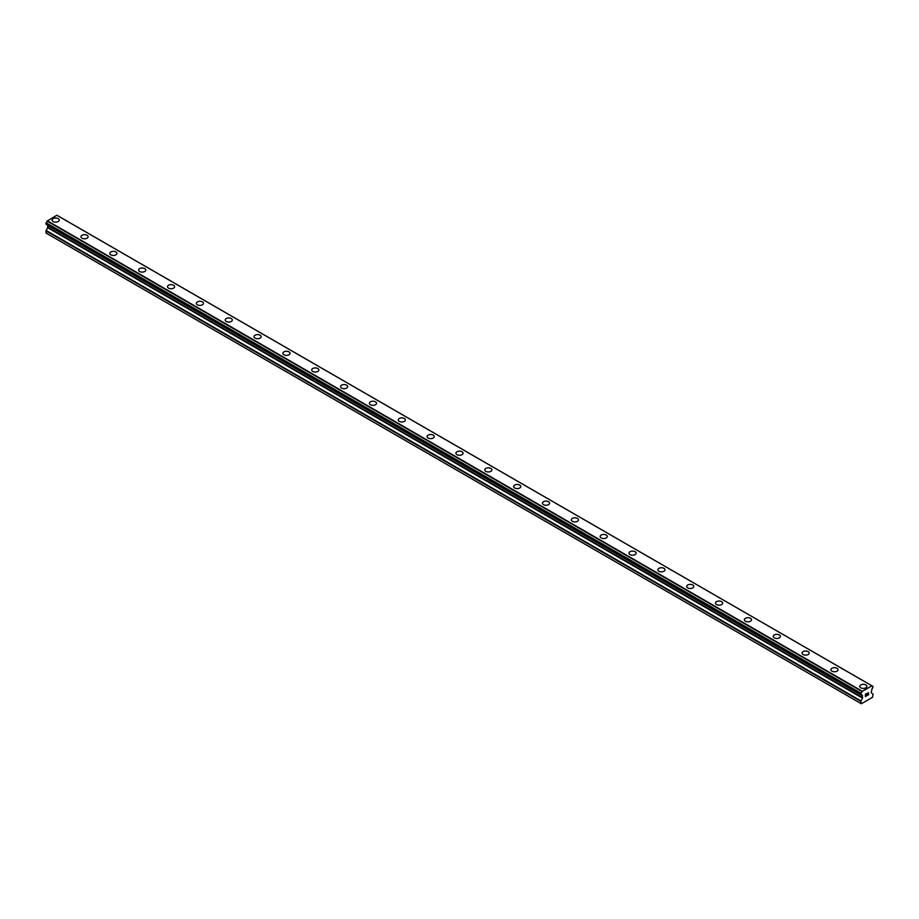 <?xml version="1.0" encoding="UTF-8"?>
<svg xmlns="http://www.w3.org/2000/svg" width="919" height="919" viewBox="0 0 919 919"><rect width="100%" height="100%" fill="white"/><g stroke="black" fill="none" stroke-linecap="round" stroke-linejoin="round"><path stroke-width="1.38" d="M52.119 220.089A3.573 2.056 180 0 1 54.324 218.182A3.573 2.056 180 0 1 58.207 218.63A3.573 2.056 180 0 1 59.253 220.089A3.573 2.056 180 0 1 57.047 221.996A3.573 2.056 180 0 1 53.164 221.548A3.573 2.056 180 0 1 52.119 220.089A3.573 2.056 180 0 1 54.324 218.194A3.573 2.056 180 0 1 58.207 218.63A3.573 2.056 180 0 1 59.253 220.089M80.964 236.746A3.573 2.056 180 0 1 83.158 234.839A3.573 2.056 180 0 1 87.052 235.287A3.573 2.056 180 0 1 88.098 236.746A3.573 2.056 180 0 1 85.892 238.641A3.573 2.056 180 0 1 82.009 238.193A3.573 2.056 180 0 1 80.964 236.746A3.573 2.056 180 0 1 83.158 234.839A3.573 2.056 180 0 1 87.052 235.287A3.573 2.056 180 0 1 88.098 236.746M109.809 253.391A3.573 2.056 180 0 1 112.003 251.496A3.573 2.056 180 0 1 115.897 251.932A3.573 2.056 180 0 1 116.943 253.403A3.573 2.056 180 0 1 114.737 255.298A3.573 2.056 180 0 1 110.854 254.85A3.573 2.056 180 0 1 109.809 253.391A3.573 2.056 180 0 1 112.003 251.496A3.573 2.056 180 0 1 115.897 251.944A3.573 2.056 180 0 1 116.943 253.391M138.643 270.048A3.573 2.056 180 0 1 140.848 268.141A3.573 2.056 180 0 1 144.742 268.589A3.573 2.056 180 0 1 145.788 270.048A3.573 2.056 180 0 1 143.582 271.955A3.573 2.056 180 0 1 139.688 271.507A3.573 2.056 180 0 1 138.643 270.048A3.573 2.056 180 0 1 140.848 268.153A3.573 2.056 180 0 1 144.742 268.589A3.573 2.056 180 0 1 145.788 270.048M167.488 286.705A3.573 2.056 180 0 1 169.693 284.798A3.573 2.056 180 0 1 173.588 285.246A3.573 2.056 180 0 1 174.633 286.705A3.573 2.056 180 0 1 172.427 288.6A3.573 2.056 180 0 1 168.533 288.152A3.573 2.056 180 0 1 167.488 286.705A3.573 2.056 180 0 1 169.693 284.798A3.573 2.056 180 0 1 173.588 285.246A3.573 2.056 180 0 1 174.633 286.705M196.333 303.362A3.573 2.056 180 0 1 198.538 301.455A3.573 2.056 180 0 1 202.433 301.903A3.573 2.056 180 0 1 203.478 303.362M202.433 301.892A3.573 2.056 180 0 1 203.478 303.35A3.573 2.056 180 0 1 201.272 305.257A3.573 2.056 180 0 1 197.378 304.809A3.573 2.056 180 0 1 196.333 303.35A3.573 2.056 180 0 1 198.538 301.455A3.573 2.056 180 0 1 202.433 301.892M225.178 320.007A3.573 2.056 180 0 1 227.384 318.1A3.573 2.056 180 0 1 231.278 318.548A3.573 2.056 180 0 1 232.323 320.007A3.573 2.056 180 0 1 230.118 321.914A3.573 2.056 180 0 1 226.223 321.466A3.573 2.056 180 0 1 225.178 320.007A3.573 2.056 180 0 1 227.384 318.112A3.573 2.056 180 0 1 231.278 318.548A3.573 2.056 180 0 1 232.323 320.007M254.023 336.664A3.573 2.056 180 0 1 256.229 334.757A3.573 2.056 180 0 1 260.111 335.205A3.573 2.056 180 0 1 261.157 336.664A3.573 2.056 180 0 1 258.963 338.56A3.573 2.056 180 0 1 255.068 338.112A3.573 2.056 180 0 1 254.023 336.664A3.573 2.056 180 0 1 256.229 334.757A3.573 2.056 180 0 1 260.111 335.205A3.573 2.056 180 0 1 261.157 336.664M282.868 353.31A3.573 2.056 180 0 1 285.074 351.403A3.573 2.056 180 0 1 288.957 351.851A3.573 2.056 180 0 1 290.002 353.321A3.573 2.056 180 0 1 287.808 355.216A3.573 2.056 180 0 1 283.914 354.768A3.573 2.056 180 0 1 282.868 353.31A3.573 2.056 180 0 1 285.074 351.414A3.573 2.056 180 0 1 288.957 351.862A3.573 2.056 180 0 1 290.002 353.31M311.713 369.966A3.573 2.056 180 0 1 313.919 368.059A3.573 2.056 180 0 1 317.802 368.508A3.573 2.056 180 0 1 318.847 369.966A3.573 2.056 180 0 1 316.641 371.873A3.573 2.056 180 0 1 312.759 371.425A3.573 2.056 180 0 1 311.713 369.966A3.573 2.056 180 0 1 313.919 368.059A3.573 2.056 180 0 1 317.802 368.508A3.573 2.056 180 0 1 318.847 369.966M340.558 386.623A3.573 2.056 180 0 1 342.764 384.716A3.573 2.056 180 0 1 346.647 385.164A3.573 2.056 180 0 1 347.692 386.623A3.573 2.056 180 0 1 345.487 388.519A3.573 2.056 180 0 1 341.604 388.071A3.573 2.056 180 0 1 340.558 386.623A3.573 2.056 180 0 1 342.764 384.716A3.573 2.056 180 0 1 346.647 385.164A3.573 2.056 180 0 1 347.692 386.623M369.404 403.269A3.573 2.056 180 0 1 371.598 401.362A3.573 2.056 180 0 1 375.492 401.81A3.573 2.056 180 0 1 376.537 403.28A3.573 2.056 180 0 1 374.332 405.176A3.573 2.056 180 0 1 370.449 404.728A3.573 2.056 180 0 1 369.404 403.269A3.573 2.056 180 0 1 371.598 401.373A3.573 2.056 180 0 1 375.492 401.821A3.573 2.056 180 0 1 376.537 403.269M398.237 419.926A3.573 2.056 180 0 1 400.443 418.019A3.573 2.056 180 0 1 404.337 418.467A3.573 2.056 180 0 1 405.382 419.926A3.573 2.056 180 0 1 403.177 421.832A3.573 2.056 180 0 1 399.294 421.384A3.573 2.056 180 0 1 398.237 419.926A3.573 2.056 180 0 1 400.443 418.019A3.573 2.056 180 0 1 404.337 418.467A3.573 2.056 180 0 1 405.382 419.926M427.082 436.571A3.573 2.056 180 0 1 429.288 434.676A3.573 2.056 180 0 1 433.182 435.124A3.573 2.056 180 0 1 434.227 436.582A3.573 2.056 180 0 1 432.022 438.478A3.573 2.056 180 0 1 428.128 438.03A3.573 2.056 180 0 1 427.082 436.571A3.573 2.056 180 0 1 429.288 434.676A3.573 2.056 180 0 1 433.182 435.124A3.573 2.056 180 0 1 434.227 436.571M462.027 451.78A3.573 2.056 180 0 1 463.073 453.228A3.573 2.056 180 0 1 460.867 455.135A3.573 2.056 180 0 1 456.973 454.687A3.573 2.056 180 0 1 455.927 453.228A3.573 2.056 180 0 1 458.133 451.332A3.573 2.056 180 0 1 462.027 451.78M455.927 453.228A3.573 2.056 180 0 1 458.133 451.321A3.573 2.056 180 0 1 462.027 451.769A3.573 2.056 180 0 1 463.073 453.228M484.772 469.885A3.573 2.056 180 0 1 486.978 467.978A3.573 2.056 180 0 1 490.872 468.426A3.573 2.056 180 0 1 491.918 469.885A3.573 2.056 180 0 1 489.712 471.792A3.573 2.056 180 0 1 485.818 471.344A3.573 2.056 180 0 1 484.772 469.885A3.573 2.056 180 0 1 486.978 467.978A3.573 2.056 180 0 1 490.872 468.426A3.573 2.056 180 0 1 491.918 469.885M513.618 486.53A3.573 2.056 180 0 1 515.823 484.635A3.573 2.056 180 0 1 519.706 485.083A3.573 2.056 180 0 1 520.763 486.542A3.573 2.056 180 0 1 518.557 488.437A3.573 2.056 180 0 1 514.663 487.989A3.573 2.056 180 0 1 513.618 486.53A3.573 2.056 180 0 1 515.823 484.635A3.573 2.056 180 0 1 519.706 485.083A3.573 2.056 180 0 1 520.763 486.53M542.463 503.187A3.573 2.056 180 0 1 544.668 501.28A3.573 2.056 180 0 1 548.551 501.728A3.573 2.056 180 0 1 549.596 503.187A3.573 2.056 180 0 1 547.402 505.094A3.573 2.056 180 0 1 543.508 504.646A3.573 2.056 180 0 1 542.463 503.187A3.573 2.056 180 0 1 544.668 501.292A3.573 2.056 180 0 1 548.551 501.74A3.573 2.056 180 0 1 549.596 503.187M571.308 519.844A3.573 2.056 180 0 1 573.513 517.937A3.573 2.056 180 0 1 577.396 518.385A3.573 2.056 180 0 1 578.442 519.844A3.573 2.056 180 0 1 576.236 521.739A3.573 2.056 180 0 1 572.353 521.303A3.573 2.056 180 0 1 571.308 519.844A3.573 2.056 180 0 1 573.513 517.937A3.573 2.056 180 0 1 577.396 518.385A3.573 2.056 180 0 1 578.442 519.844M600.153 536.501A3.573 2.056 180 0 1 602.359 534.594A3.573 2.056 180 0 1 606.241 535.042A3.573 2.056 180 0 1 607.287 536.501M606.241 535.042A3.573 2.056 180 0 1 607.287 536.489A3.573 2.056 180 0 1 605.081 538.396A3.573 2.056 180 0 1 601.198 537.948A3.573 2.056 180 0 1 600.153 536.489A3.573 2.056 180 0 1 602.359 534.594A3.573 2.056 180 0 1 606.241 535.042M628.998 553.146A3.573 2.056 180 0 1 631.192 551.239A3.573 2.056 180 0 1 635.086 551.687A3.573 2.056 180 0 1 636.132 553.146A3.573 2.056 180 0 1 633.926 555.053A3.573 2.056 180 0 1 630.043 554.605A3.573 2.056 180 0 1 628.998 553.146A3.573 2.056 180 0 1 631.192 551.251A3.573 2.056 180 0 1 635.086 551.699A3.573 2.056 180 0 1 636.132 553.146M657.843 569.803A3.573 2.056 180 0 1 660.037 567.896A3.573 2.056 180 0 1 663.932 568.344A3.573 2.056 180 0 1 664.977 569.803A3.573 2.056 180 0 1 662.771 571.698A3.573 2.056 180 0 1 658.889 571.262A3.573 2.056 180 0 1 657.843 569.803A3.573 2.056 180 0 1 660.037 567.896A3.573 2.056 180 0 1 663.932 568.344A3.573 2.056 180 0 1 664.977 569.803M686.677 586.448A3.573 2.056 180 0 1 688.882 584.553A3.573 2.056 180 0 1 692.777 585.001A3.573 2.056 180 0 1 693.822 586.46A3.573 2.056 180 0 1 691.616 588.355A3.573 2.056 180 0 1 687.722 587.907A3.573 2.056 180 0 1 686.677 586.448A3.573 2.056 180 0 1 688.882 584.553A3.573 2.056 180 0 1 692.777 585.001A3.573 2.056 180 0 1 693.822 586.448M715.522 603.105A3.573 2.056 180 0 1 717.728 601.198A3.573 2.056 180 0 1 721.622 601.646A3.573 2.056 180 0 1 722.667 603.105A3.573 2.056 180 0 1 720.462 605.012A3.573 2.056 180 0 1 716.567 604.564A3.573 2.056 180 0 1 715.522 603.105A3.573 2.056 180 0 1 717.728 601.21A3.573 2.056 180 0 1 721.622 601.658A3.573 2.056 180 0 1 722.667 603.105M744.367 619.762A3.573 2.056 180 0 1 746.573 617.855A3.573 2.056 180 0 1 750.467 618.303A3.573 2.056 180 0 1 751.512 619.762A3.573 2.056 180 0 1 749.307 621.658A3.573 2.056 180 0 1 745.412 621.21A3.573 2.056 180 0 1 744.367 619.762A3.573 2.056 180 0 1 746.573 617.855A3.573 2.056 180 0 1 750.467 618.303A3.573 2.056 180 0 1 751.512 619.762M773.212 636.407A3.573 2.056 180 0 1 775.418 634.512A3.573 2.056 180 0 1 779.312 634.949A3.573 2.056 180 0 1 780.357 636.419A3.573 2.056 180 0 1 778.152 638.314A3.573 2.056 180 0 1 774.257 637.866A3.573 2.056 180 0 1 773.212 636.407A3.573 2.056 180 0 1 775.418 634.512A3.573 2.056 180 0 1 779.312 634.96A3.573 2.056 180 0 1 780.357 636.407M802.057 653.064A3.573 2.056 180 0 1 804.263 651.157A3.573 2.056 180 0 1 808.146 651.605A3.573 2.056 180 0 1 809.191 653.064A3.573 2.056 180 0 1 806.997 654.971A3.573 2.056 180 0 1 803.103 654.523A3.573 2.056 180 0 1 802.057 653.064A3.573 2.056 180 0 1 804.263 651.169A3.573 2.056 180 0 1 808.146 651.605A3.573 2.056 180 0 1 809.191 653.064M830.902 669.721A3.573 2.056 180 0 1 833.108 667.814A3.573 2.056 180 0 1 836.991 668.262A3.573 2.056 180 0 1 838.036 669.721A3.573 2.056 180 0 1 835.842 671.617A3.573 2.056 180 0 1 831.948 671.169A3.573 2.056 180 0 1 830.902 669.721A3.573 2.056 180 0 1 833.108 667.814A3.573 2.056 180 0 1 836.991 668.262A3.573 2.056 180 0 1 838.036 669.721M865.836 684.919A3.573 2.056 180 0 1 866.881 686.378A3.573 2.056 180 0 1 864.676 688.274A3.573 2.056 180 0 1 860.793 687.826A3.573 2.056 180 0 1 859.747 686.367A3.573 2.056 180 0 1 861.953 684.471A3.573 2.056 180 0 1 865.836 684.919M859.747 686.367A3.573 2.056 180 0 1 861.953 684.471A3.573 2.056 180 0 1 865.836 684.908A3.573 2.056 180 0 1 866.881 686.367M865.526 694.27L865.526 695.224L866.571 693.661L865.526 694.27M866.1 695.051L865.526 695.373L866.089 695.04M865.526 695.373L865.526 696.326L865.514 695.373M865.526 696.326L866.571 695.717L865.514 696.326M865.388 696.556L866.571 695.867L865.388 696.556L865.388 694.19L866.571 693.5M867.387 693.638L868.489 692.627M868.489 693.328L868.191 693.937L868.489 693.328M868.202 693.937L867.559 695.143L868.191 693.937M867.559 695.143L868.685 694.5L867.559 695.143M867.272 695.465L868.673 694.661L867.272 695.476L868.444 693.11L867.616 693.167L868.444 692.892M860.977 694.603A1.677 0.976 -60 0 1 861.643 694.603A1.677 0.976 -60 0 1 861.976 695.178L860.85 694.603L860.988 693.248A1.677 0.976 -60 0 0 861.976 691.525L871.867 685.815A1.677 0.976 -60 0 0 872.2 686.39A1.677 0.976 -60 0 0 872.855 686.401L872.866 687.745A1.677 0.976 -60 0 0 871.867 689.48L871.212 692.742L873.05 694.224L872.51 697.303L861.333 703.747L860.793 701.3L862.504 698.13L47.662 227.682L45.95 230.853L46.49 233.311L861.333 703.747M862.504 698.13L861.976 695.178M47.696 225.166L47.662 227.682M47.145 224.81L862.022 695.304M860.862 694.603L46.019 224.156L860.862 694.603L46.019 224.156L46.145 222.812A1.677 0.976 -60 0 0 47.133 221.077L56.852 215.253L871.694 685.689M58.138 215.954L872.981 686.401L58.069 215.942M862.148 691.214L47.306 220.767M862.068 691.329L47.225 220.893M861.976 691.525L47.133 221.077M860.793 703.437L45.95 232.989M872.855 686.401L871.867 685.815M860.988 693.248L46.145 222.812M860.862 693.385L46.019 222.949L860.85 693.408M860.793 693.615L45.95 223.179M860.793 694.454L45.95 224.018M862.631 695.867L47.788 225.419M862.631 697.693L47.788 227.257M860.919 700.875L46.076 230.428M860.793 701.3L45.95 230.853M871.809 685.746L56.967 215.299M862.045 695.327L47.202 224.879"/></g></svg>
